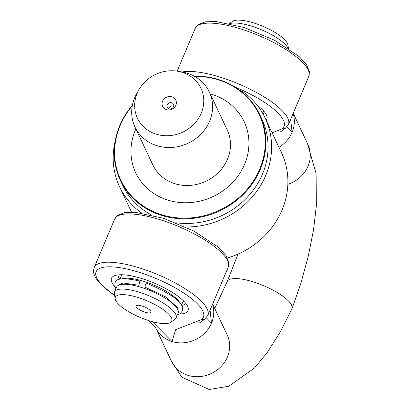 <?xml version="1.0" encoding="UTF-8"?>
<svg xmlns="http://www.w3.org/2000/svg" width="410" height="410" viewBox="0 0 410 410"><rect width="100%" height="100%" fill="white"/><g stroke="black" fill="none" stroke-linecap="round" stroke-linejoin="round"><path stroke-width="0.61" d="M136.146 306.788A8.133 2.388 -157.1 0 0 144.991 312.179A8.133 2.388 -157.1 0 0 150.972 311.451A8.133 2.388 -157.1 0 0 144.484 306.911A8.133 2.388 -157.1 0 0 136.709 305.424A8.133 2.388 -157.1 0 0 136.146 306.788M171.457 317.863A30.627 8.989 22.9 0 1 170.703 322.306A30.627 8.989 22.9 0 1 140.061 317.391A30.627 8.989 22.9 0 1 115.169 298.849A30.627 8.989 22.9 0 1 140.046 298.167A30.627 8.989 22.9 0 1 171.457 317.863M288.435 48.441L287.892 44.88A30.627 8.989 -157.1 0 0 287.41 43.373A30.627 8.989 -157.1 0 0 261.047 25.538A30.627 8.989 -157.1 0 0 232.357 21.422L229.431 23.519M180.338 303.543A33.394 9.799 -157.1 0 0 153.74 285.001A33.394 9.799 -157.1 0 0 121.903 278.861M119.361 284.171A33.394 9.799 -157.1 0 0 119.505 284.489A33.394 9.799 -157.1 0 0 119.658 284.796M177.648 309.294A33.394 9.799 -157.1 0 0 178.304 309.068M229.882 23.616A33.394 9.799 22.9 0 1 261.539 29.817A33.394 9.799 22.9 0 1 288.051 48.185M170.703 322.306L174.942 319.277A33.394 9.799 -157.1 0 0 176.105 317.883A33.394 9.799 -157.1 0 0 175.767 314.429A33.394 9.799 -157.1 0 0 144.264 293.929A33.394 9.799 -157.1 0 0 114.58 291.894A33.394 9.799 -157.1 0 0 114.39 293.698L115.169 298.849M176.105 317.883L178.145 313.055A33.394 9.799 -157.1 0 0 151.193 291.033A33.394 9.799 -157.1 0 0 116.614 287.067L114.58 291.894M185.602 226.966A80.493 73.134 -25.2 0 0 265.203 118.147L281.516 152.776A80.493 73.134 154.8 0 1 227.432 257.987M265.203 118.147A80.493 73.134 -25.2 0 0 242.218 91.215L240.142 90.564M115.215 141.06A80.493 73.134 -25.2 0 0 119.566 186.745A80.493 73.134 -25.2 0 0 141.522 212.954M293.227 113.242L307.828 144.248A30.827 28.008 154.8 0 1 308.023 166.193A30.827 28.008 154.8 0 1 287.851 184.315M155.667 327.774L171.462 361.307A30.827 28.008 -25.2 0 0 199.603 376.616A30.827 28.008 -25.2 0 0 227.432 356.982A30.827 28.008 -25.2 0 0 227.237 335.037L212.631 304.03M264.204 111.633A34.425 10.101 22.9 0 1 263.984 112.489A34.425 10.101 22.9 0 1 262.959 113.795M266.111 120.068A39.56 11.608 -157.1 0 0 266.433 114.99A39.56 11.608 -157.1 0 0 266.403 114.923A39.56 11.608 -157.1 0 0 257.326 105.38M280.107 132.092L285.191 128.52L281.465 129.063L272.122 132.835M290.659 119.315L292.094 132.368L286.903 127.003M171.047 360.426L181.768 377.138L209.223 389.5L228.739 386.24L254.451 368.067L267.151 352.656L280.076 332.259L291.92 308.925A35.111 10.301 -157.1 0 0 291.992 308.761A35.111 10.301 -157.1 0 0 291.602 305.209A35.111 10.301 -157.1 0 0 258.613 283.699A35.111 10.301 -157.1 0 0 227.309 281.439A35.111 10.301 -157.1 0 0 227.258 281.552L214.707 308.433M185.935 303.641A37.248 10.932 22.9 0 1 181.512 305.358M119.787 279.287A37.248 10.932 22.9 0 1 117.936 274.915M115.005 286.841A41.502 12.177 22.9 0 1 112.986 276.524A41.502 12.177 22.9 0 1 142.383 278.723A41.502 12.177 22.9 0 1 188.236 308.31A41.502 12.177 22.9 0 1 179.431 314.055M121.186 274.741A34.425 10.101 -157.1 0 0 121.396 275.745M182.927 301.734A34.425 10.101 -157.1 0 0 183.793 301.191M114.621 295.215L107.845 290.434L114.682 295.641M199.475 322.906L204.585 319.318L200.874 319.846L175.685 329.64L171.949 341.494L152.376 321.671M210.069 310.103L211.498 323.157L206.312 317.791M139.082 282.372L140.097 281.142L138.831 285.232L139.082 282.372M177.392 314.844L180.2 313.588L182.178 311.205C185.535 304.02 173.594 294.652 146.349 283.1L145.325 284.33L145.063 287.184L166.035 297.096L178.099 308.161L177.945 309.924M139.041 89.554A35.111 31.898 154.8 0 1 177.868 71.268A35.111 31.898 154.8 0 1 182.276 72.334A35.111 31.898 154.8 0 1 200.644 114.523A35.111 31.898 154.8 0 1 153.612 133.26A35.111 31.898 154.8 0 1 139.041 89.554L136.822 93.439A41.102 37.346 -25.2 0 0 134.962 126.992L152.853 164.979A41.102 37.346 -25.2 0 0 205.953 181.246A41.102 37.346 -25.2 0 0 227.222 129.95A41.102 37.346 -25.2 0 0 226.515 128.53M132.394 105.232A77.07 70.018 -25.2 0 0 120.314 180.303A77.07 70.018 -25.2 0 0 222.804 209.356A77.07 70.018 -25.2 0 0 259.761 114.621L261.954 119.284A77.07 70.018 154.8 0 1 225.003 214.02A77.07 70.018 154.8 0 1 175.757 222.727M151.275 214.855A77.07 70.018 154.8 0 1 122.513 184.966L120.314 180.303M259.761 114.621A77.07 70.018 -25.2 0 0 194.186 76.122M194.678 76.398A76.552 69.551 154.8 0 1 263.896 128.643A76.552 69.551 154.8 0 1 222.497 208.751A76.552 69.551 154.8 0 1 130.4 194.699A76.552 69.551 154.8 0 1 132.286 105.785M210.238 93.89A59.942 54.458 154.8 0 1 243.14 119.658A59.942 54.458 154.8 0 1 191.009 202.53A59.942 54.458 154.8 0 1 135.869 128.924M173.686 106.246A3.423 3.111 -25.2 0 0 168.669 108.609M175.844 105.334A7.277 6.611 154.8 0 1 163.554 107.763A7.277 6.611 154.8 0 1 168.243 96.663A7.277 6.611 154.8 0 1 175.844 105.334M173.522 106.754A3.423 3.111 -25.2 0 0 173.502 104.314A3.423 3.111 -25.2 0 0 169.074 102.961A3.423 3.111 -25.2 0 0 167.3 107.236A3.423 3.111 -25.2 0 0 170.432 108.937A3.423 3.111 -25.2 0 0 173.522 106.754M134.962 126.992A41.102 37.346 -25.2 0 0 188.057 143.259A41.102 37.346 -25.2 0 0 209.331 91.963A41.102 37.346 -25.2 0 0 187.437 73.277A41.102 37.346 -25.2 0 0 182.276 72.032L177.868 71.268M293.114 113.514A30.827 28.008 154.8 0 1 292.094 132.368A30.827 28.008 154.8 0 1 278.938 147.303M155.672 327.785A30.827 28.008 -25.2 0 0 171.949 341.494A30.827 28.008 -25.2 0 0 211.498 323.157A30.827 28.008 -25.2 0 0 212.518 304.297M235.007 87.043A58.246 17.092 22.9 0 1 281.465 129.063M308.822 76.316L309.432 71.683L306.557 64.693L299.187 56.59L274.541 40.288L244.15 27.526L215.639 21.458L205.138 21.858L198.148 24.656L195.232 28.336A61.654 18.091 22.9 0 1 259.069 35.66A61.654 18.091 22.9 0 1 308.822 76.316L288.425 124.609A61.654 18.091 -157.1 0 0 249.905 89.098A61.654 18.091 -157.1 0 0 182.153 72.011M109.065 291.054A58.246 17.092 22.9 0 1 107.697 266.843A58.246 17.092 22.9 0 1 175.962 288.256A58.246 17.092 22.9 0 1 200.874 319.846M204.472 319.395L207.834 315.398A61.654 18.091 -157.1 0 0 158.075 274.741A61.654 18.091 -157.1 0 0 94.244 267.412C93.044 271.42 91.502 277.098 107.866 290.449M228.232 267.105L228.836 262.467L225.966 255.481L218.597 247.373L193.95 231.076L163.559 218.315L135.049 212.242L124.548 212.647L117.557 215.445L114.641 219.119A61.654 18.091 22.9 0 1 178.478 226.448A61.654 18.091 22.9 0 1 228.232 267.105L207.834 315.398M121.816 274.751L119.92 279.251M183.347 300.74L181.445 305.24M263.548 110.885L262.59 113.15M119.566 186.745L131.513 212.108M195.232 28.336L177.146 71.15M285.063 128.612L288.425 124.609M238.015 254.082L227.304 281.439M291.992 308.761L300.735 283.735L308.258 256.352L313.501 230.02L316.366 205.784L316.089 173.589L307.433 143.408M114.641 219.119L94.244 267.412M155.764 327.918L152.93 324.74L148.189 320.425M140.097 281.142C124.086 277.508 115.763 278.093 115.128 282.885L114.785 285.837L115.861 288.85M138.831 285.232L123.302 283.018L119.1 284.489L119.002 285.022M209.331 91.963L227.222 129.95"/></g></svg>
